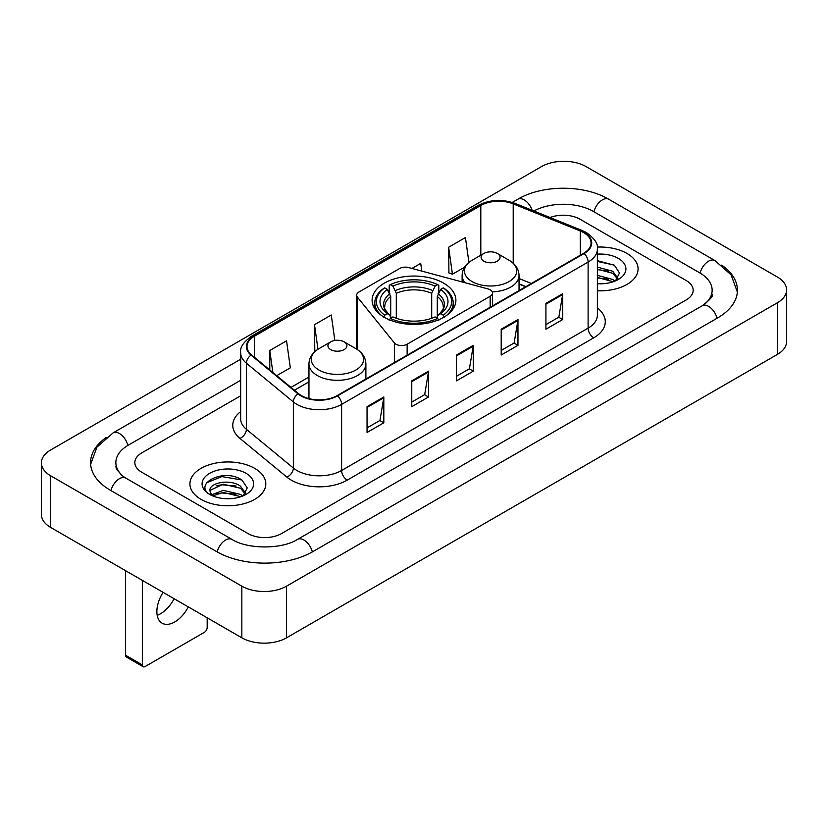 <?xml version="1.0" encoding="UTF-8"?>
<svg xmlns="http://www.w3.org/2000/svg" width="828" height="828" viewBox="0 0 828 828"><rect width="100%" height="100%" fill="white"/><g stroke="black" fill="none" stroke-linecap="round" stroke-linejoin="round"><path stroke-width="1.24" d="M490.176 289.81A7.907 4.564 0 0 0 487.93 288.9L408.639 267.558A7.907 4.564 0 0 0 399.707 268.469L358.979 291.984A7.907 4.564 0 0 0 356.661 295.203A7.907 4.564 0 0 0 357.406 297.138L394.376 342.916A7.907 4.564 0 0 0 407.138 344.21L490.176 296.269A7.907 4.564 0 0 0 492.494 293.04A7.907 4.564 0 0 0 490.176 289.81M443.622 283.124A41.897 24.188 0 0 0 397.968 277.887A41.897 24.188 0 0 0 372.103 300.233A41.897 24.188 0 0 0 384.378 317.331A41.897 24.188 0 0 0 430.032 322.578A41.897 24.188 0 0 0 455.897 300.233A41.897 24.188 0 0 0 443.622 283.124M525.728 286.716L519.042 284.014M626.972 253.44A37.943 21.911 0 0 0 597.247 247.086A37.943 21.911 0 0 1 626.972 253.44A37.943 21.911 0 0 1 638.088 268.924A37.943 21.911 0 0 0 626.972 253.44M254.693 468.369A37.943 21.911 0 0 0 213.334 463.618A37.943 21.911 0 0 0 189.912 483.862A37.943 21.911 0 0 0 201.028 499.356A37.943 21.911 0 0 0 242.376 504.107A37.943 21.911 0 0 0 265.809 483.862A37.943 21.911 0 0 0 254.693 468.369A37.943 21.911 0 0 0 213.334 463.618A37.943 21.911 0 0 0 189.912 483.862A37.943 21.911 0 0 0 201.028 499.356A37.943 21.911 0 0 0 242.376 504.107A37.943 21.911 0 0 0 265.809 483.862A37.943 21.911 0 0 0 254.693 468.369M583.647 232.616A25.295 14.604 180 0 1 591.057 242.946A25.295 14.604 180 0 1 583.647 253.275L337.141 395.598A25.295 14.604 180 0 1 298.535 393.642L251.567 354.922A25.295 14.604 180 0 1 246.992 346.549A25.295 14.604 180 0 1 254.403 336.22L480.809 205.51A25.295 14.604 180 0 1 513.205 203.874L580.273 230.981A25.295 14.604 180 0 1 583.647 232.616M584.102 232.357A25.927 14.966 0 0 0 580.635 230.681L513.567 203.574A25.927 14.966 0 0 0 480.364 205.251L253.958 335.961A25.927 14.966 0 0 0 251.05 355.129L298.008 393.859A25.927 14.966 0 0 0 337.586 395.856L584.102 253.534A25.927 14.966 0 0 0 584.102 232.357M367.042 406.662L367.042 432.485L383.819 422.808L383.819 396.985L367.042 406.662M367.042 427.9L379.959 420.448L383.747 397.844A6.324 3.654 -120 0 0 383.819 396.985M379.845 420.51L383.819 422.808M411.764 380.849L411.764 406.662L428.531 396.985L428.531 371.172L411.764 380.849M411.764 402.087L424.681 394.625L428.469 372.02A6.324 3.654 -120 0 0 428.531 371.172M424.567 394.697L428.531 396.985M545.921 303.39L545.921 329.213L562.688 319.536L562.688 293.712L545.921 303.39M545.921 324.628L558.838 317.176L562.626 294.571A6.324 3.654 -120 0 0 562.688 293.712M558.724 317.238L562.688 319.536M501.199 329.213L501.199 355.026L517.966 345.348L517.966 319.536L501.199 329.213M501.199 350.451L514.116 342.989L517.904 320.384A6.324 3.654 -120 0 0 517.966 319.536M514.002 343.061L517.966 345.348M456.487 355.026L456.487 380.849L473.254 371.172L473.254 345.348L456.487 355.026M456.487 376.264L469.404 368.812L473.181 346.207A6.324 3.654 -120 0 0 473.254 345.348M469.29 368.874L473.254 371.172M597.381 290.773A37.943 21.911 0 0 0 638.088 268.924A37.943 21.911 0 0 1 597.381 290.773M247.986 533.563A23.712 13.693 0 0 0 281.52 533.563L686.226 299.912A23.712 13.693 0 0 0 693.171 290.224A23.712 13.693 0 0 0 686.226 280.547L580.014 219.223A23.712 13.693 0 0 0 550.03 217.536A23.712 13.693 0 0 1 580.014 219.223L686.226 280.547A23.712 13.693 0 0 1 693.171 290.224A23.712 13.693 0 0 1 686.226 299.912L281.52 533.563A23.712 13.693 0 0 1 247.986 533.563L141.774 472.239L247.986 533.563M240.669 395.784L141.774 452.885A23.712 13.693 0 0 0 134.829 462.562A23.712 13.693 0 0 0 141.774 472.239A23.712 13.693 0 0 1 134.829 462.562A23.712 13.693 0 0 1 141.774 452.885L240.669 395.784M276.728 375.664L290.338 367.808L286.55 340.825L269.783 350.513L269.783 369.94M421.794 271.098L420.707 263.376L411.93 268.438M468.917 262.404L465.429 237.553L448.652 247.241L448.931 272.898M334.843 340.463L331.272 315.013L314.505 324.69L314.775 350.358M448.652 247.241L452.44 274.213L464.57 267.216M452.44 274.213L448.652 272.805M315.841 350.761L314.505 350.254M314.505 324.69L317.952 349.261M269.783 350.513L272.867 372.486M704.255 304.497A42.683 24.643 0 0 0 712.142 290.224A42.683 24.643 0 0 0 699.639 272.795L593.438 211.482A42.683 24.643 0 0 0 533.894 211.016M240.669 380.29L128.361 445.133A42.683 24.643 0 0 0 115.858 462.562A42.683 24.643 0 0 0 123.745 476.835M241.838 586.162A31.619 18.257 0 0 0 286.55 586.162L777.337 302.81A31.619 18.257 0 0 0 786.6 289.904A31.619 18.257 0 0 0 777.337 276.997L586.162 166.625A31.619 18.257 0 0 0 541.45 166.625L50.663 449.977A31.619 18.257 0 0 0 41.4 462.883A31.619 18.257 0 0 0 50.663 475.789L241.838 586.162L241.838 637.808A31.619 18.257 0 0 0 286.55 637.808L777.337 354.446A31.619 18.257 0 0 0 786.6 341.54L786.6 289.904M41.4 462.883L41.4 514.519A31.619 18.257 0 0 0 50.663 527.436L241.838 637.808M106.284 437.463A67.989 39.247 0 0 0 90.562 462.562A67.989 39.247 0 0 0 110.476 490.321L216.677 551.634A67.989 39.247 0 0 0 312.829 551.634L717.524 317.983A67.989 39.247 0 0 0 737.437 290.224A67.989 39.247 0 0 0 721.716 265.126M525.656 286.757L519.042 284.087M597.381 283.528L601.811 283.776M597.381 275.331L612.772 279.46L614.862 281.137M597.381 277.38L613.144 281.768M597.381 267.134L612.772 271.263L617.905 278.353M597.381 269.183L612.772 273.312L617.502 278.891M597.381 283.725A25.771 14.883 0 0 0 618.361 279.45A25.771 14.883 0 0 0 618.361 258.408A25.771 14.883 0 0 0 597.381 254.134M615.473 280.889L619.51 272.961L614.407 265.26L597.381 260.654M597.381 261.451L614.055 265.032M597.381 269.649L608.352 271.056M597.381 277.846L608.352 279.253M383.623 317.124L384.741 315.189A37.633 21.725 0 0 1 384.741 287.854L387.328 289.355A33.989 19.624 0 0 0 387.328 313.688L389.884 315.147L390.712 318.19M390.712 316.948L390.712 296.517L387.328 289.355M389.212 292.594L389.212 285.277L390.33 284.635A37.633 21.725 0 0 1 437.67 284.635L435.083 286.126A33.989 19.624 0 0 0 392.917 286.126L396.301 293.288L396.301 318.273M431.698 318.273L431.698 293.288L435.083 286.126M384.741 287.854L383.623 288.496A39.206 22.635 0 0 0 374.794 302.81A39.206 22.635 0 0 0 381.636 315.592M437.67 284.635L438.788 285.277L438.788 292.594M389.212 320.353L390.33 318.407A37.633 21.725 0 0 0 437.67 318.407L438.788 320.353M390.33 318.407L392.917 316.917A33.989 19.624 0 0 0 435.083 316.917L437.67 318.407M387.328 313.688L384.741 315.189M392.917 286.126L390.33 284.635M389.884 293.754A30.408 17.554 0 0 0 389.884 315.147L390.029 315.24C385.713 311.059 383.954 308.223 384.751 306.733A29.249 16.891 0 0 1 390.712 296.517M446.364 315.592A39.206 22.635 0 0 0 453.206 302.81A39.206 22.635 0 0 0 444.377 288.496L443.259 287.854A37.633 21.725 0 0 1 443.259 315.189L444.377 317.124M443.259 315.189L440.672 313.688A33.989 19.624 0 0 0 440.672 289.355L443.259 287.854M440.672 289.355L437.287 296.517L437.287 316.948L438.115 315.147L440.672 313.688M437.287 296.517A29.249 16.891 0 0 1 443.249 306.733C444.046 308.233 442.287 311.069 437.971 315.24L438.115 315.147A30.408 17.554 0 0 0 438.115 293.754M437.287 318.19L437.287 316.948M492.236 291.88A28.462 16.425 0 0 0 519.042 275.476C518.825 269.141 515.502 264.06 509.065 260.24L497.286 253.44A9.491 5.475 0 0 0 483.873 253.44A9.491 5.475 0 0 0 483.873 261.182A9.491 5.475 0 0 0 497.286 261.182A9.491 5.475 0 0 0 497.286 253.44L509.065 260.24A26.144 15.09 0 0 1 509.065 281.582A26.144 15.09 0 0 1 472.095 281.582A26.144 15.09 0 0 1 472.095 260.24C465.657 264.06 462.334 269.141 462.117 275.476A28.462 16.425 0 0 0 465.057 282.741M330.714 349.613A9.491 5.475 0 0 0 344.127 349.613A9.491 5.475 0 0 0 344.127 341.861L355.905 348.66A26.144 15.09 0 0 1 355.905 370.012A26.144 15.09 0 0 1 318.935 370.012A26.144 15.09 0 0 1 318.935 348.66C312.498 352.49 309.175 357.561 308.958 363.896A28.462 16.425 0 0 0 317.3 375.519A28.462 16.425 0 0 0 348.309 379.079A28.462 16.425 0 0 0 365.883 363.896C365.666 357.561 362.343 352.49 355.905 348.66L344.127 341.861A9.491 5.475 0 0 0 330.714 341.861A9.491 5.475 0 0 0 330.714 349.613M174.128 598.716A25.295 14.604 -60 0 1 160.57 613.734A25.295 14.604 -60 0 1 157.185 615.318M163.095 592.341A25.295 14.604 120 0 0 162.112 623.184A25.295 14.604 120 0 0 174.76 621.931A25.295 14.604 120 0 0 188.318 606.903M142.333 664.915A3.954 2.277 120 0 0 143.151 666.726L126.384 657.039A3.954 2.277 -60 0 1 125.566 655.227L142.333 664.915L142.333 580.356M125.566 570.678L125.566 655.227M143.151 666.726A3.954 2.277 120 0 0 145.128 666.53L204.381 632.323A3.954 2.277 120 0 0 207.176 627.479L207.176 617.791M223.57 498.539L229.532 498.715M211.73 494.751L223.239 490.362L240.493 494.399L242.583 496.075M212.786 495.858L223.239 492.412L240.865 496.707M211.906 495.548L210.064 491.221A17.864 10.319 0 0 0 212.941 495.993M245.626 493.291L240.493 486.202C229.77 478.201 207.704 483.138 210.064 491.221L209.991 490.435M210.105 491.47L210.602 490.145L223.239 484.214L240.493 488.251L245.223 493.83M243.194 495.817L247.23 487.899L242.118 480.199C224.036 467.199 191.91 484.328 210.467 494.833L211.388 495.392M246.082 473.337A25.771 14.883 0 0 0 209.639 473.337A25.771 14.883 0 0 0 209.639 494.388A25.771 14.883 0 0 0 246.082 494.378A25.771 14.883 0 0 0 246.082 473.337M206.7 482.786L221.832 476.576L241.776 479.971M216.149 485.798L221.832 484.773L236.063 485.995M216.149 493.995L221.832 492.97L236.063 494.192M357.406 297.138L357.406 349.592M394.376 342.916L394.376 362.55M407.138 344.21L407.138 355.181M490.176 296.269L490.176 307.24M597.381 308.006A39.527 22.822 180 0 1 593.717 337.834L347.201 480.147A7.907 4.564 60 0 1 341.612 470.47L588.118 328.147A31.619 18.257 0 0 0 597.381 315.24L597.381 249.145A31.619 18.257 180 0 1 588.118 262.052A7.907 4.564 -120 0 0 584.102 253.534M347.201 480.147A39.527 22.822 180 0 1 291.301 480.147A39.527 22.822 180 0 1 286.871 477.104L239.913 438.385A39.527 22.822 180 0 1 240.669 411.599M296.89 470.47A31.619 18.257 0 0 0 341.612 470.47L341.612 404.374A31.619 18.257 180 0 1 293.35 401.932L246.392 363.213A31.619 18.257 180 0 1 240.669 352.738L240.669 418.833A31.619 18.257 0 0 0 246.392 429.308L293.35 468.027A31.619 18.257 0 0 0 296.89 470.47M597.381 249.145C598.437 244.208 594.804 238.692 586.483 232.616L582.332 230.598A7.907 3.705 112 0 0 580.635 230.681M582.332 230.598L515.264 203.481C502.161 198.855 489.731 199.527 477.973 205.499A7.907 4.564 60 0 1 480.364 205.251M253.958 335.961A7.907 4.564 -120 0 0 251.567 336.22C243.36 342.109 239.727 347.625 240.669 352.738M251.05 355.129A7.907 5.289 129.5 0 0 246.392 363.213L246.392 429.308A7.907 5.289 -50.5 0 1 239.913 438.385M515.264 203.481A7.907 3.705 112 0 0 513.567 203.574M298.008 393.859A7.907 5.289 129.5 0 0 293.35 401.932L293.35 468.027A7.907 5.289 -50.5 0 1 286.871 477.104M337.586 395.856A7.907 4.564 60 0 1 341.612 404.374L588.118 262.052L588.118 328.147A7.907 4.564 60 0 0 593.717 337.834M254.403 336.22L254.403 357.261M580.273 230.981L580.273 255.221M513.205 203.874L513.205 263.221M531.317 283.486L519.042 278.519M480.809 205.51L480.809 255.21M308.958 377.009L290.959 387.4M456.487 355.854L473.181 346.207M501.199 330.03L517.904 320.384M545.921 304.218L562.626 294.571M411.764 381.667L428.469 372.02M367.042 407.479L383.747 397.844M312.353 551.903A12.648 7.307 -120 0 0 297.552 539.39C282.006 549.45 247.5 549.45 231.943 539.39L125.742 478.077L122.006 475.593L116.386 468.959L115.858 466.433M217.153 551.903A12.648 7.307 -60 0 1 225.62 540.022A12.648 7.307 -60 0 1 231.943 539.39M110.952 490.59A12.648 7.307 -60 0 1 119.418 478.698A12.648 7.307 -60 0 1 125.742 478.077M90.635 464.342L96.928 447.141L113.094 432.889A12.648 7.307 60 0 1 127.885 445.412M512.273 202.425L517.8 199.237A12.648 7.307 60 0 1 532.166 210.322M517.8 199.237C542.464 184.561 584.03 184.561 608.704 199.237A12.648 7.307 120 0 0 602.38 199.869A12.648 7.307 120 0 0 593.914 211.761M737.365 292.005L731.072 274.813L714.906 260.551A12.648 7.307 120 0 0 708.582 261.182A12.648 7.307 120 0 0 700.115 273.074M717.048 318.252A12.648 7.307 -120 0 0 702.258 305.739L297.552 539.39M286.55 637.808L286.55 586.162M50.663 527.436L50.663 475.789M777.337 354.446L777.337 302.81M431.698 293.288A29.249 16.891 0 0 0 396.301 293.288M432.526 290.524A30.408 17.554 0 0 0 395.474 290.524M356.661 295.203L356.661 349.116M492.494 293.04L492.494 305.905M477.973 205.499L251.567 336.22M308.958 381.822L294.395 390.236M525.904 286.612L519.042 283.838M113.094 432.889L240.669 359.238M712.142 294.095C713.902 295.379 710.61 299.26 702.258 305.739M608.704 199.237L714.906 260.551M374.794 308.751L374.794 302.81M453.206 308.751L453.206 302.81M519.042 290.576L519.042 275.476M462.117 281.955L462.117 275.476M483.873 253.44L472.095 260.24M365.883 379.007L365.883 363.896M308.958 398.61L308.958 363.896M330.714 341.861L318.935 348.66"/></g></svg>
